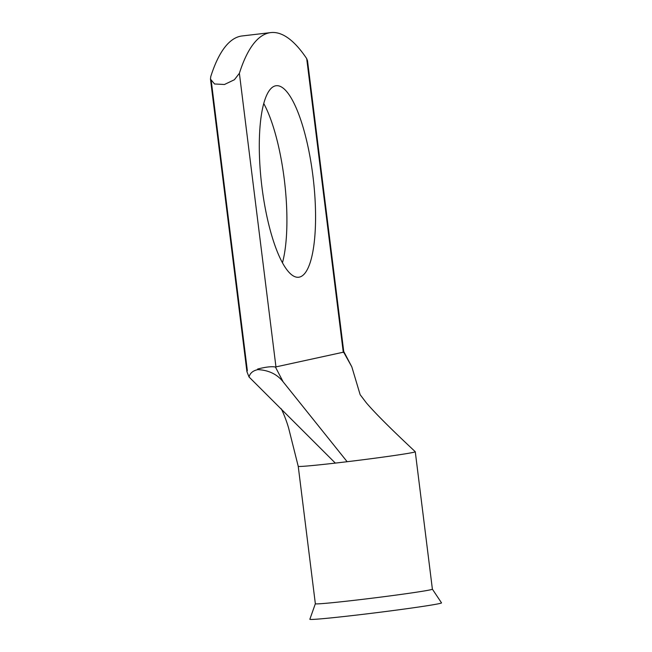 <?xml version="1.0" encoding="UTF-8"?>
<svg xmlns="http://www.w3.org/2000/svg" width="652" height="652" viewBox="0 0 652 652"><rect width="100%" height="100%" fill="white"/><g stroke="black" fill="none" stroke-linecap="round" stroke-linejoin="round"><path stroke-width="0.98" d="M312.919 175.926A96.414 25.974 83.3 0 0 276.195 85.722A96.414 25.974 83.3 0 0 261.941 187.042A96.414 25.974 83.3 0 0 298.665 277.239A96.414 25.974 83.3 0 0 312.919 175.926M263.758 103.521A96.414 25.974 -96.7 0 1 284.272 179.284A96.414 25.974 -96.7 0 1 282.446 262.797M441.518 602.856A66.341 1.687 172.9 0 1 432.252 604.909A66.341 1.687 172.9 0 1 357.842 614.942A66.341 1.687 172.9 0 1 309.863 619.253L315.356 603.728A58.973 1.5 172.9 0 0 315.348 603.744A58.973 1.5 172.9 0 0 358.282 599.856A58.973 1.5 172.9 0 0 416.856 592.138A58.973 1.5 172.9 0 0 432.39 589.172A58.973 1.5 172.9 0 1 432.39 589.172L441.518 602.856M360.148 394.68L366.261 402.732C377.223 415.658 398.225 435.74 415.259 451.706A58.973 1.5 172.9 0 1 415.275 451.738A58.973 1.5 172.9 0 1 347.149 461.714A58.973 1.5 172.9 0 1 341.159 462.423A58.973 1.5 172.9 0 1 335.34 463.099L249.04 376.986L246.921 371.681L247.328 370.475L211.321 81.386M270.751 32.6L242.104 35.958A259.789 69.984 -96.7 0 0 210.735 76.667L210.482 79.136L214.565 83.978L224.459 84.491L234.402 79.731L239.382 73.309A259.789 69.984 -96.7 0 1 270.751 32.6A259.789 69.984 -96.7 0 1 306.701 58.631L307.524 60.758L307.239 62.942M360.002 394.207L351.835 366.88L343.628 352.137L275.413 367.011L283.147 381.852L347.149 461.714M343.628 352.137L343.123 351.029M283.147 381.852C277.206 374.297 268.811 370.222 257.98 369.619L257.695 369.651C252.903 370.719 250.018 373.164 249.04 376.986M257.98 369.619L257.622 369.056C265.657 366.97 271.582 366.294 275.413 367.011M343.677 351.355L351.835 366.88M335.34 463.099A58.973 1.5 172.9 0 1 298.233 466.319L288.885 429.114C286.929 421.363 281.615 408.649 281.02 408.649M343.294 352.43L306.701 58.631M239.382 73.309L275.983 367.109M257.622 369.056L257.695 369.651M415.275 451.738L432.39 589.172M307.524 60.758L343.743 351.558M210.482 79.136L246.921 371.681M298.233 466.31L315.348 603.744"/></g></svg>

